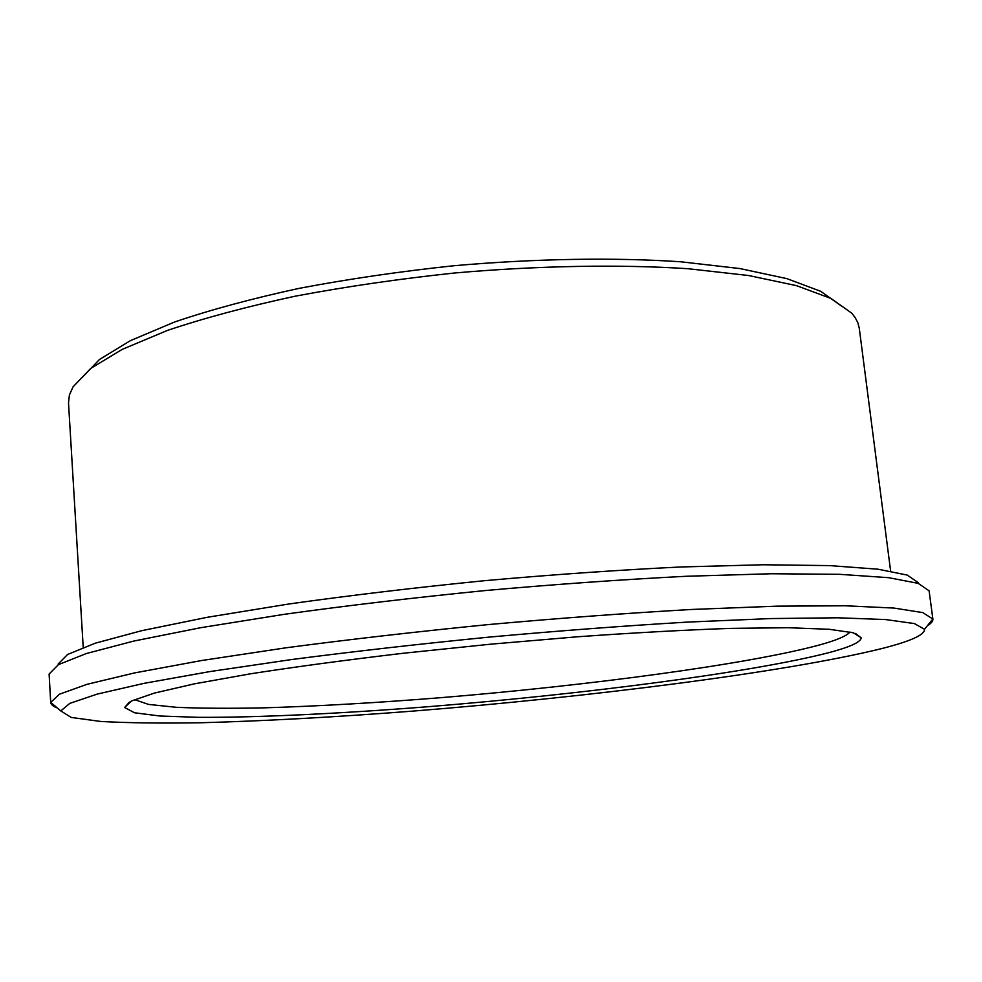 <?xml version="1.0" encoding="UTF-8"?>
<svg xmlns="http://www.w3.org/2000/svg" width="982" height="982" viewBox="0 0 982 982"><rect width="100%" height="100%" fill="white"/><g stroke="black" fill="none" stroke-linecap="round" stroke-linejoin="round"><path stroke-width="1.47" d="M880.633 648.857C784.336 672.474 588.869 697.073 412.6 711.128C335.783 717.081 265.557 720.948 201.924 722.727C162.128 723.403 128.409 722.985 100.765 721.463L71.256 717.449L60.798 710.943L69.759 703.394L97.144 694.114L143.912 683.374L209.657 671.614L292.194 659.462C354.379 651.397 420.161 643.922 489.552 637.072C558.991 630.8 625.006 625.804 687.609 622.085L770.956 618.562L837.744 617.788L885.69 619.568L914.328 623.558L924.541 629.29C924.713 634.973 910.068 641.492 880.633 648.857M57.312 707.961C53.077 706.377 50.88 704.536 50.696 702.449L59.386 694.225L86.968 684.331L134.46 672.94L201.543 660.542L285.983 647.801C349.702 639.38 417.166 631.635 488.373 624.577C559.63 618.169 627.351 613.136 691.524 609.466L776.86 606.164L845.072 605.771L893.866 608.054L922.798 612.608L932.875 619.053C933.096 621.14 931.28 623.361 927.413 625.718M50.696 702.449L49.112 674.02L58.404 664.654L86.342 653.533L133.92 641.037L200.733 627.694L284.584 614.266C347.763 605.501 414.625 597.608 485.157 590.563C555.751 584.265 622.907 579.503 686.602 576.262L771.496 573.746L839.622 574.323L888.698 577.686L918.231 583.369L929.107 590.833L932.875 619.053M850.019 631.978C846.779 635.919 836.627 640.239 819.54 644.965C747.253 664.47 587.874 685.571 440.66 697.686C376.634 702.817 317.714 706.205 263.937 707.85C230.156 708.55 201.003 708.366 176.478 707.322L148.54 704.413L134.509 699.614M828.378 652.784C751.549 672.547 582.903 694.213 429.49 706.598C341.638 713.533 258.892 717.597 198.462 717.339L160.029 716.013L134.46 712.76L124.628 707.494L131.367 701.038L154.395 693.083L194.35 683.853L250.692 673.775C295.815 666.778 346.548 659.953 402.89 653.3L490.227 644.229L577.711 636.766C634.298 632.752 685.411 629.953 731.05 628.37L788.288 627.719L829.262 629.29L853.37 632.789L861.214 637.87C860.662 642.203 849.712 647.175 828.378 652.784M81.96 377.689L99.44 359.51L130.324 340.693L174.624 321.986C210.516 309.796 251.993 298.602 299.031 288.377C348.561 278.974 400.361 271.413 454.445 265.68C535.718 258.585 614.266 257.345 680.698 261.777L739.851 268.552L786.877 278.63L820.743 291.323L841.316 305.905M83.212 647.396L68.507 402.878L69.403 394.997L73.098 386.773L90.712 368.434L122.161 349.408L167.456 330.418C204.244 318.045 246.826 306.63 295.189 296.196C346.13 286.597 399.441 278.839 455.132 272.947C538.811 265.643 619.642 264.281 687.83 268.7L748.48 275.5L796.525 285.652L830.981 298.454L851.725 313.172L855.027 317.37L857.851 322.71L859.25 328.135L890.625 571.07M58.134 664.053L67.611 654.466L95.254 643.198L141.96 630.628L207.276 617.297L289.052 603.967C350.574 595.337 415.632 587.58 484.224 580.718C552.891 574.605 618.243 570.026 680.293 566.995L763.112 564.76L829.778 565.607L878.018 569.204L907.282 575.096L918.379 582.743M924.541 629.29L932.863 618.942M60.798 710.943L50.696 702.326M129.391 702.081L124.628 707.494M855.506 633.439L861.214 637.87"/></g></svg>
